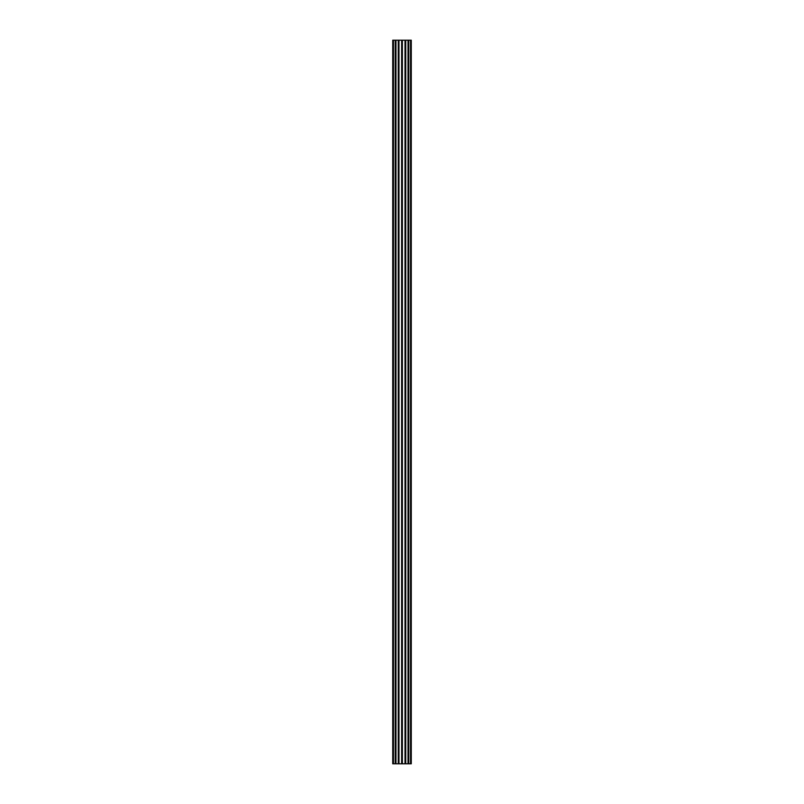 <?xml version="1.0" encoding="UTF-8"?>
<svg xmlns="http://www.w3.org/2000/svg" width="804" height="804" viewBox="0 0 804 804"><rect width="100%" height="100%" fill="white"/><g stroke="black" fill="none" stroke-linecap="round" stroke-linejoin="round"><path stroke-width="1.21" d="M408.03 763.8L405.739 763.8L405.739 40.2L408.03 40.2L408.03 763.8L408.754 763.8L408.754 40.2L411.276 40.2L411.276 763.8L408.754 763.8M405.015 763.8L402.362 763.8L402.362 40.2L405.015 40.2L405.015 763.8L405.739 763.8M401.638 763.8L398.985 763.8L398.985 40.2L401.638 40.2L401.638 763.8L402.362 763.8M398.261 763.8L395.97 763.8L395.97 40.2L398.261 40.2L398.261 763.8L398.985 763.8M393.478 40.2L395.246 40.2L395.246 763.8L392.724 763.8L392.724 40.2L393.478 40.2L393.478 763.8M410.522 763.8L410.522 40.2M395.246 763.8L395.97 763.8M408.03 40.2L408.754 40.2M395.246 40.2L395.97 40.2M398.261 40.2L398.985 40.2M401.638 40.2L402.362 40.2M405.015 40.2L405.739 40.2"/></g></svg>
